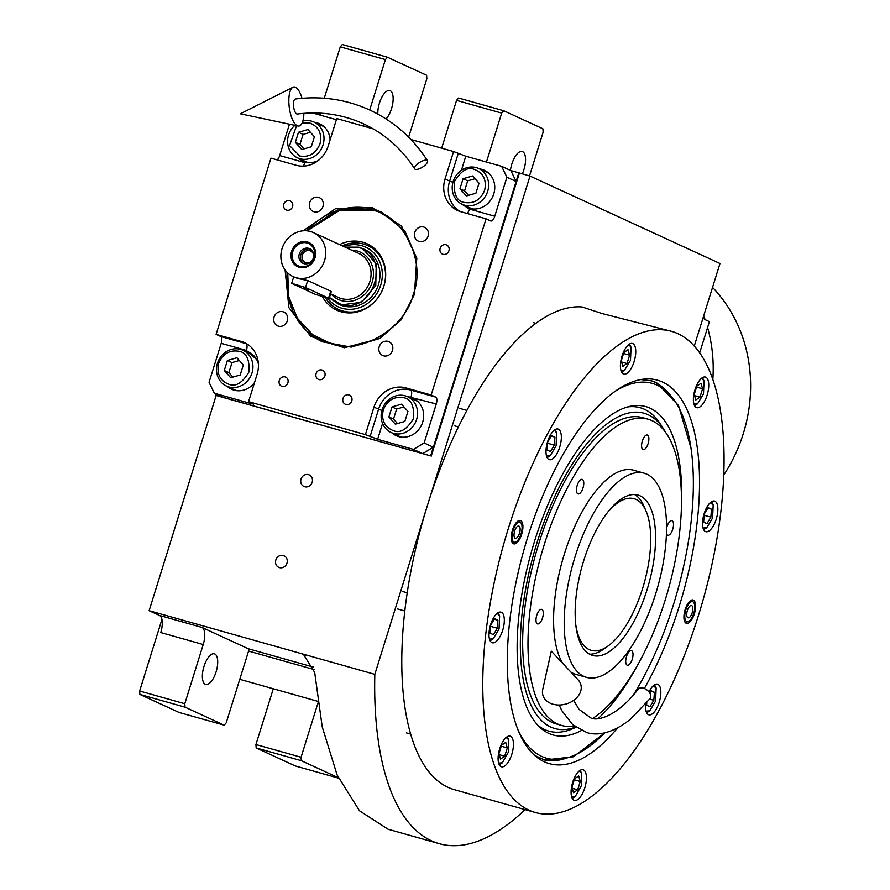 <?xml version="1.0" encoding="UTF-8"?>
<svg xmlns="http://www.w3.org/2000/svg" width="890" height="890" viewBox="0 0 890 890"><rect width="100%" height="100%" fill="white"/><g stroke="black" fill="none" stroke-linecap="round" stroke-linejoin="round"><path stroke-width="1.33" d="M161.936 619.429L139.641 691.007L139.897 694.423L179.035 712.445L224.18 725.172L226.227 722.814L249.111 649.355A15.152 6.274 105.8 0 0 248.221 648.721L201.963 627.428A15.152 6.274 -74.2 0 1 203.22 644.527L160.745 632.545A15.152 6.274 105.8 0 0 159.477 615.446L149.119 610.685L374.824 674.342A307.083 127.125 105.8 0 0 439.36 843.698A307.083 127.125 105.8 0 0 525.067 809.611M422.683 453.633L413.472 449.394L377.627 439.282L365.412 434.609L248.577 401.657L253.661 404.082L250.168 403.337L214.323 393.224L223.535 397.463L422.683 453.633L433.352 447.214L516.122 181.471L510.849 170.557L518.814 172.805L430.649 455.88L215.569 395.216L216.148 395.483L149.119 610.685M319.866 115.044A15.152 6.274 105.8 0 0 321.29 113.219M317.763 701.32L241.902 679.915A203.065 84.061 -74.2 0 1 239.799 679.248M286.981 563.148A6.364 5.785 -65.3 0 0 284.066 555.794A6.364 5.785 -65.3 0 0 275.822 559.999A6.364 5.785 -65.3 0 0 278.737 567.353A6.364 5.785 -65.3 0 0 286.981 563.148M312.168 482.269A6.364 5.785 -65.3 0 0 309.253 474.915A6.364 5.785 -65.3 0 0 301.02 479.12A6.364 5.785 -65.3 0 0 303.935 486.474A6.364 5.785 -65.3 0 0 312.168 482.269M518.814 172.805L530.017 176.064L374.824 674.342M694.245 346.154L719.988 263.496L530.017 176.064M364.388 124.244A15.152 6.274 -74.2 0 1 363.176 126.035M319.098 114.832L319.632 113.13M324.272 98.234L340.269 46.858L385.415 59.586L369.706 110.004M340.269 46.858L342.327 44.5L387.462 57.227L426.61 75.249L426.855 78.665L408.866 136.437A15.152 6.274 -74.2 0 0 408.644 137.194M441.674 148.174L456.559 100.381L501.693 113.108L486.463 162.036M456.559 100.381L458.606 98.022L503.751 110.749L542.889 128.772L543.145 132.187L529.517 175.931M338.534 778.149L295.324 765.967L256.175 747.945L255.931 744.529L301.065 757.256L317.997 702.922M255.931 744.529L273.297 688.771M139.641 691.007L184.786 703.734L203.22 644.527M203.999 666.343A15.909 6.586 105.8 0 0 205.724 684.443A15.909 6.586 105.8 0 0 216.081 671.906A15.909 6.586 105.8 0 0 214.357 653.816A15.909 6.586 105.8 0 0 203.999 666.343M184.786 703.734L185.031 707.161L224.18 725.172M305.281 655.385L301.577 653.683L303.457 654.384L314.682 672.428L322.224 726.841L337.121 774.99L359.504 810.801L388.118 829.246L439.36 843.698M386.049 118.949A15.909 6.586 105.8 0 0 391.522 108.647A15.909 6.586 105.8 0 0 389.798 90.546A15.909 6.586 105.8 0 0 379.44 103.073A15.909 6.586 105.8 0 0 377.838 114.087M387.462 57.227L385.415 59.586M522.285 173.884A15.909 6.586 105.8 0 0 523.932 169.578A15.909 6.586 105.8 0 0 522.207 151.489A15.909 6.586 105.8 0 0 511.839 164.016A15.909 6.586 105.8 0 0 510.448 170.368M503.751 110.749L501.693 113.108M301.065 757.256L301.321 760.683L338.334 777.715M256.175 747.945L301.321 760.683M139.897 694.423L185.031 707.161M699.351 254.006L644.694 228.841M617.538 727.953A199.204 82.459 -74.2 0 1 536.948 757.301A199.204 82.459 -74.2 0 1 527.748 537.093A199.204 82.459 -74.2 0 1 643.615 379.14A199.204 82.459 -74.2 0 1 662.56 382.066A199.204 82.459 -74.2 0 1 679.092 606.746A199.204 82.459 -74.2 0 1 644.371 688.493M640.711 379.563L651.591 380.82L656.586 382.667L678.514 405.484L690.896 447.859M671.305 331.269L602.052 313.536L582.049 306.95A250.034 103.507 105.8 0 0 427.445 505.364A250.034 103.507 105.8 0 0 454.556 789.73L535.546 812.57A250.034 103.507 105.8 0 0 698.405 615.635A250.034 103.507 105.8 0 0 671.305 331.269A250.034 103.507 105.8 0 0 508.435 528.204A250.034 103.507 105.8 0 0 535.546 812.57M604.922 732.793L573.405 756.767L544.635 760.027L534.69 755.41M512.462 530.062A12.126 5.017 -74.2 0 1 520.361 520.505A12.126 5.017 -74.2 0 1 521.673 534.3A12.126 5.017 -74.2 0 1 513.775 543.846A12.126 5.017 -74.2 0 1 512.462 530.062M685.167 609.55A12.126 5.017 -74.2 0 1 693.065 599.994A12.126 5.017 -74.2 0 1 694.378 613.788A12.126 5.017 -74.2 0 1 686.479 623.334A12.126 5.017 -74.2 0 1 685.167 609.55M490.601 624.68A15.909 6.586 105.8 0 0 492.326 642.769A15.909 6.586 105.8 0 0 502.694 630.242A15.909 6.586 105.8 0 0 500.959 612.142A15.909 6.586 105.8 0 0 490.601 624.68M499.724 748.69A15.909 6.586 105.8 0 0 501.459 766.779A15.909 6.586 105.8 0 0 511.817 754.253A15.909 6.586 105.8 0 0 510.092 736.152A15.909 6.586 105.8 0 0 499.724 748.69M572.715 782.277A15.909 6.586 105.8 0 0 574.439 800.377A15.909 6.586 105.8 0 0 584.808 787.839A15.909 6.586 105.8 0 0 583.084 769.75A15.909 6.586 105.8 0 0 572.715 782.277M645.617 704.046A15.909 6.586 105.8 0 0 648.843 714.815A15.909 6.586 105.8 0 0 659.212 702.277A15.909 6.586 105.8 0 0 657.488 684.188A15.909 6.586 105.8 0 0 648.988 691.931M704.157 513.597A15.909 6.586 105.8 0 0 705.881 531.697A15.909 6.586 105.8 0 0 716.239 519.17A15.909 6.586 105.8 0 0 714.514 501.07A15.909 6.586 105.8 0 0 704.157 513.597M695.023 389.586A15.909 6.586 105.8 0 0 696.748 407.687A15.909 6.586 105.8 0 0 707.116 395.16A15.909 6.586 105.8 0 0 705.392 377.06A15.909 6.586 105.8 0 0 695.023 389.586M622.043 356A15.909 6.586 105.8 0 0 623.768 374.089A15.909 6.586 105.8 0 0 634.125 361.562A15.909 6.586 105.8 0 0 632.401 343.462A15.909 6.586 105.8 0 0 622.043 356M547.628 441.562A15.909 6.586 105.8 0 0 549.364 459.663A15.909 6.586 105.8 0 0 559.721 447.125A15.909 6.586 105.8 0 0 557.997 429.036A15.909 6.586 105.8 0 0 547.628 441.562M633.446 694.957A194.721 80.612 105.8 0 0 673.407 604.844A194.721 80.612 105.8 0 0 670.815 395.705A194.721 80.612 105.8 0 0 657.243 385.214A194.721 80.612 105.8 0 0 614.033 392.034M670.815 395.705L668.201 392.69A197.002 81.546 105.8 0 0 654.462 382.066A197.002 81.546 105.8 0 0 650.534 380.542M543.579 759.704A197.002 81.546 105.8 0 0 564.994 758.591L568.799 757.379A194.721 80.612 105.8 0 0 604.688 732.848M518.47 730.835A194.721 80.612 105.8 0 0 568.799 757.379M681.384 507A170.602 70.621 105.8 0 0 630.287 406.274A170.602 70.621 105.8 0 0 534.634 540.964A170.602 70.621 -74.2 0 0 539.763 727.186A170.602 70.621 -74.2 0 0 581.393 730.523M635.972 668.012A170.602 70.621 -74.2 0 1 598.013 718.586M575.886 727.252L574.818 727.764A168.021 69.553 -74.2 0 1 537.827 725.228M575.674 727.097A163.838 67.829 -74.2 0 1 537.193 542.155A163.838 67.829 105.8 0 1 663.673 429.08L660.469 424.107A168.021 69.553 -74.2 0 0 627.606 406.941M665.865 432.796A163.838 67.829 105.8 0 0 663.673 429.08M561.557 725.439L556.239 723.937A159.11 65.871 -74.2 0 1 538.995 542.978A159.11 65.871 105.8 0 1 642.636 417.655L647.942 419.157A159.11 65.871 105.8 0 0 542.8 549.43A159.11 65.871 105.8 0 0 557.518 723.948A159.11 65.871 -74.2 0 0 561.557 725.439A159.11 65.871 -74.2 0 0 574.306 726.051M590.626 654.729A83.349 34.499 -74.2 0 1 582.917 563.314A83.349 34.499 -74.2 0 1 637.997 495.074A83.349 34.499 -74.2 0 1 640.11 495.852A83.349 34.499 -74.2 0 1 647.82 587.267A83.349 34.499 -74.2 0 1 592.74 655.507A83.349 34.499 -74.2 0 1 590.626 654.729M575.93 625.715A78.798 32.619 105.8 0 0 607.937 646.118L603.687 649.122A83.349 34.499 105.8 0 1 589.536 654.172A83.349 34.499 105.8 0 0 605.845 647.486M644.972 508.757A83.349 34.499 105.8 0 0 634.559 494.54A83.349 34.499 -74.2 0 1 643.982 506.232L646.04 511.027A78.798 32.619 -74.2 0 1 642.647 588.323A78.798 32.619 105.8 0 1 607.937 646.118M647.942 419.157A159.11 65.871 105.8 0 1 651.981 420.647A159.11 65.871 -74.2 0 1 675.098 561.223A159.11 65.871 -74.2 0 1 592.785 718.397M646.863 474.192A106.077 43.91 -74.2 0 1 656.675 590.537A106.077 43.91 -74.2 0 1 586.577 677.379A106.077 43.91 -74.2 0 1 583.885 676.389A106.077 43.91 105.8 0 1 574.072 560.044A106.077 43.91 105.8 0 1 644.171 473.202A106.077 43.91 105.8 0 1 646.863 474.192M586.577 677.379L575.952 674.386A106.077 43.91 -74.2 0 1 573.26 673.396A106.077 43.91 105.8 0 1 570.89 672.095M644.171 473.202L633.547 470.198A106.077 43.91 105.8 0 0 568.421 542.043A106.077 43.91 105.8 0 0 562.758 663.406M577.877 493.872A7.576 3.137 105.8 0 0 578.066 493.939A7.576 3.137 105.8 0 0 583.072 487.742A7.576 3.137 105.8 0 0 582.372 479.432A7.576 3.137 105.8 0 0 582.182 479.354A7.576 3.137 105.8 0 0 577.176 485.562A7.576 3.137 105.8 0 0 577.877 493.872M537.393 623.857A7.576 3.137 105.8 0 0 537.582 623.923A7.576 3.137 105.8 0 0 542.589 617.727A7.576 3.137 105.8 0 0 541.888 609.416A7.576 3.137 105.8 0 0 541.699 609.35A7.576 3.137 105.8 0 0 536.692 615.546A7.576 3.137 105.8 0 0 537.393 623.857M627.127 665.164A7.576 3.137 105.8 0 0 627.317 665.231A7.576 3.137 105.8 0 0 632.323 659.023A7.576 3.137 105.8 0 0 631.622 650.712A7.576 3.137 105.8 0 0 631.433 650.646A7.576 3.137 105.8 0 0 626.427 656.853A7.576 3.137 105.8 0 0 627.127 665.164M666.41 533.321A7.576 3.137 105.8 0 0 667.611 535.179A7.576 3.137 105.8 0 0 667.8 535.246A7.576 3.137 105.8 0 0 672.807 529.038A7.576 3.137 105.8 0 0 672.106 520.728A7.576 3.137 105.8 0 0 671.917 520.661A7.576 3.137 105.8 0 0 666.51 528.493M642.981 449.528A7.576 3.137 105.8 0 0 643.181 449.606A7.576 3.137 105.8 0 0 648.187 443.398A7.576 3.137 105.8 0 0 647.486 435.088A7.576 3.137 105.8 0 0 647.297 435.021A7.576 3.137 105.8 0 0 642.28 441.218A7.576 3.137 105.8 0 0 642.981 449.528M546.538 455.969L550.22 455.702L556.094 445.923L556.662 432.851L554.982 430.882L553.658 430.693M547.161 457.627L550.22 455.702M556.662 432.851L555.06 429.614M550.432 451.586L554.348 445.122L554.937 437.135L551.611 435.611L547.695 442.063L547.116 450.051L550.432 451.586M554.348 445.122L547.617 443.231M554.937 437.135L551.299 436.111M489.5 639.087L493.182 638.82L499.056 629.041L499.635 615.958L497.944 614L496.631 613.811M490.134 640.744L493.182 638.82M499.635 615.958L498.033 612.732M493.405 634.692L497.31 628.24L497.899 620.252L494.573 618.728L490.668 625.181L490.079 633.168L493.405 634.692M497.31 628.24L490.579 626.337M497.899 620.252L494.273 619.229M571.614 796.695L575.296 796.428L581.504 785.492L581.748 773.566L580.069 771.608L578.745 771.408M572.248 798.341L575.296 796.428M581.748 773.566L580.147 770.328M580.28 781.465L578.7 775.969L574.528 778.817L571.925 787.16L573.505 792.656L577.688 789.808L580.28 781.465L574.228 779.762M577.688 789.808L572.248 788.273M703.056 528.015L706.738 527.748L712.612 517.969L713.179 504.886L710.187 502.739M703.678 529.661L706.738 527.748M713.179 504.886L711.588 501.66M708.129 507.645L704.224 514.109L703.634 522.096L706.96 523.62L710.865 517.168L711.455 509.18L708.129 507.645M711.455 509.18L707.828 508.157M710.865 517.168L704.135 515.266M620.942 370.407L624.624 370.14L630.498 360.361L631.066 347.278L629.386 345.32L628.073 345.131M631.066 347.278L629.464 344.052M621.565 372.065L624.624 370.14M621.253 360.873L622.833 366.368L627.005 363.521L629.608 355.188L628.029 349.692L623.846 352.54L621.253 360.873M629.608 355.188L623.556 353.475M627.005 363.521L621.576 361.996M498.634 763.097L502.316 762.83L508.524 751.905L508.757 739.968L507.078 738.01L505.754 737.821M499.257 764.755L502.316 762.83M508.757 739.968L507.155 736.742M507.3 747.878L505.72 742.382L501.537 745.23L498.945 753.563L500.525 759.059L504.697 756.211L507.3 747.878L501.248 746.165M504.697 756.211L499.268 754.676M646.018 711.121L649.7 710.865L655.574 701.075L656.153 688.003L653.149 685.845M646.652 712.779L649.7 710.865M656.153 688.003L654.551 684.766M646.785 702.655L646.596 705.203L649.923 706.738L653.839 700.274L654.417 692.287L651.102 690.762L649.745 692.999M654.417 692.287L650.79 691.263M653.839 700.274L649.667 699.106M693.922 404.004L697.604 403.737L703.478 393.959L704.057 380.876L702.377 378.918L701.053 378.728M704.057 380.876L702.455 377.649M694.556 405.651L697.604 403.737M694.233 394.47L695.813 399.966L699.996 397.118L702.588 388.774L701.009 383.29L696.837 386.127L694.233 394.47M702.588 388.774L696.536 387.072M699.996 397.118L694.556 395.583M515.443 542.121A10.369 4.294 105.8 0 1 513.13 530.362A10.369 4.294 -74.2 0 1 520.873 522.853A10.369 4.294 -74.2 0 1 521.017 533.989A10.369 4.294 105.8 0 1 515.443 542.121L512.584 543.022M519.493 533.288A6.364 2.637 105.8 0 0 518.803 526.057A6.364 2.637 105.8 0 0 514.654 531.063A6.364 2.637 105.8 0 0 515.343 538.305A6.364 2.637 105.8 0 0 519.493 533.288M693.577 602.341A10.369 4.294 105.8 0 1 693.71 613.477A10.369 4.294 -74.2 0 1 688.137 621.598A10.369 4.294 -74.2 0 1 685.834 609.85A10.369 4.294 105.8 0 1 693.577 602.341L691.608 600.071M687.358 610.551A6.364 2.637 105.8 0 0 688.048 617.794A6.364 2.637 105.8 0 0 692.186 612.776A6.364 2.637 105.8 0 0 691.497 605.534A6.364 2.637 105.8 0 0 687.358 610.551M608.093 511.694A78.798 32.619 -74.2 0 1 646.04 511.027M303.101 230.81L335.408 208.761L372.543 207.659L401.501 225.993L416.776 258.078L414.44 294.468L401.045 319.933L379.741 338.545L344.252 347.768L310.732 336.376L288.905 307.651L285.1 269.937M306.104 230.755L337.566 210.073L373.366 209.239L382.01 212.421L404.739 230.799L416.854 258.534M373.199 128.861L336.743 118.57L328.199 146.016A27.279 24.775 114.7 0 1 296.203 165.273L270.972 158.153L216.092 334.362L220.698 336.476A6.063 2.514 105.8 0 1 221.21 343.318L209.061 382.311L214.323 393.224M277.157 159.9A6.063 2.514 105.8 0 0 279.683 155.561L289.45 124.2M510.849 170.557L501.637 166.319L465.793 156.206L453.577 151.534L445.033 178.968L449.639 181.093L458.183 153.647M312.535 112.974L336.387 119.705M410.88 139.485L453.577 151.534M516.122 181.471L506.911 177.232L501.637 166.319M506.911 177.232L494.762 216.226A6.063 2.514 -74.2 0 1 490.813 220.998A6.063 2.514 -74.2 0 1 490.657 220.942L486.051 218.818L431.172 395.026L435.777 397.14A6.063 2.514 -74.2 0 1 436.278 403.982L424.141 442.975L433.352 447.214M413.472 449.394L424.141 442.975M279.293 380.464A5.006 4.539 -65.3 0 0 281.585 386.249A5.006 4.539 -65.3 0 0 285.768 377.16A5.006 4.539 -65.3 0 0 279.293 380.464M343.017 398.442A5.006 4.539 -65.3 0 0 351.784 400.912A5.006 4.539 -65.3 0 0 343.017 398.442M391.967 432.885A20.459 18.579 -65.3 0 0 396.206 435.666A20.459 18.579 -65.3 0 0 422.683 422.138A20.459 18.579 -65.3 0 0 413.316 398.498A20.459 18.579 -65.3 0 0 408.443 397.096M365.412 434.609L373.956 407.164A27.279 24.775 114.7 0 1 405.951 387.907L410.557 390.031L435.777 397.14M440.172 248.299A5.006 4.539 -65.3 0 0 448.938 250.78A5.006 4.539 -65.3 0 0 440.172 248.299M283.81 204.199A5.006 4.539 -65.3 0 0 292.565 206.669A5.006 4.539 -65.3 0 0 283.81 204.199M316.106 373.566A5.006 4.539 -65.3 0 0 324.872 376.036A5.006 4.539 -65.3 0 0 316.106 373.566M431.172 395.026L405.951 387.907M486.051 218.818L460.831 211.709A27.279 24.775 114.7 0 1 457.527 210.485A27.279 24.775 114.7 0 1 445.033 178.968M216.092 334.362L241.323 341.471A27.279 24.775 114.7 0 1 244.628 342.695A27.279 24.775 114.7 0 1 257.121 374.212L248.577 401.657M414.818 232.357A7.576 6.886 -65.3 0 0 418.289 241.112A7.576 6.886 -65.3 0 0 428.101 236.106A7.576 6.886 -65.3 0 0 424.63 227.351A7.576 6.886 -65.3 0 0 414.818 232.357M309.675 202.697A7.576 6.886 -65.3 0 0 313.147 211.453A7.576 6.886 -65.3 0 0 322.959 206.447A7.576 6.886 -65.3 0 0 319.488 197.691A7.576 6.886 -65.3 0 0 309.675 202.697M274.053 317.085A7.576 6.886 -65.3 0 0 277.524 325.84A7.576 6.886 -65.3 0 0 287.325 320.823A7.576 6.886 -65.3 0 0 283.854 312.067A7.576 6.886 -65.3 0 0 274.053 317.085M379.196 346.733A7.576 6.886 -65.3 0 0 382.667 355.488A7.576 6.886 -65.3 0 0 392.468 350.482A7.576 6.886 -65.3 0 0 388.997 341.727A7.576 6.886 -65.3 0 0 379.196 346.733M227.339 386.449A20.459 18.579 -65.3 0 0 231.578 389.23A20.459 18.579 -65.3 0 0 254.507 382.6M258.423 364.066A20.459 18.579 -65.3 0 0 248.688 352.073A20.459 18.579 -65.3 0 0 243.816 350.66M298.417 158.253A20.459 18.579 -65.3 0 0 302.656 161.034A20.459 18.579 -65.3 0 0 318.097 160.634M330.101 139.897A20.459 18.579 -65.3 0 0 319.766 123.866A20.459 18.579 -65.3 0 0 314.893 122.464M463.045 204.689A20.459 18.579 -65.3 0 0 467.283 207.47A20.459 18.579 -65.3 0 0 493.761 193.942A20.459 18.579 -65.3 0 0 484.382 170.302A20.459 18.579 -65.3 0 0 479.521 168.9M304.124 161.635A20.459 18.579 114.7 0 1 301.298 159.577M321.168 124.6A20.459 18.579 -65.3 0 0 317.774 123.788M468.752 208.071A20.459 18.579 114.7 0 1 465.926 206.013M485.795 171.036A20.459 18.579 -65.3 0 0 482.402 170.224M233.047 389.831A20.459 18.579 114.7 0 1 230.221 387.773M250.09 352.796A20.459 18.579 -65.3 0 0 246.697 351.984M397.674 436.267A20.459 18.579 114.7 0 1 394.849 434.209M414.718 399.232A20.459 18.579 -65.3 0 0 411.325 398.42M380.097 338.334L351.172 347.133L322.447 341.816L305.882 330.435L293.778 313.925L287.281 293.889L287.014 272.24M287.748 272.963L288.627 296.314L297.382 318.253L312.702 334.707L331.158 343.707L312.702 334.707L297.382 318.253L288.627 296.314L287.748 272.963L288.627 296.314L297.382 318.253L312.702 334.707L331.158 343.707C360.572 355.243 405.729 328.065 413.26 294.29C426.288 262.049 403.993 215.847 372.721 210.274L339.079 210.619L307.128 230.844L339.079 210.619L372.721 210.274L339.079 210.619L307.128 230.844M382.255 212.532A71.222 64.692 -65.3 0 0 373.889 209.484A71.222 64.692 -65.3 0 1 382.255 212.532A71.222 64.692 -65.3 0 0 373.889 209.484A71.222 64.692 -65.3 0 0 306.794 230.81A71.222 64.692 -65.3 0 1 373.889 209.484A71.222 64.692 -65.3 0 0 306.794 230.81M287.492 272.729A71.222 64.692 -65.3 0 0 322.692 341.927A71.222 64.692 -65.3 0 1 287.492 272.729A71.222 64.692 -65.3 0 0 322.692 341.927M322.525 296.859A36.49 33.141 114.7 0 0 341.104 311.767A36.49 33.141 -65.3 0 0 383.913 286.002A36.49 33.141 -65.3 0 0 362.775 242.214A36.49 33.141 114.7 0 0 339.568 244.605A36.49 33.141 114.7 0 1 362.775 242.214A36.49 33.141 -65.3 0 1 383.913 286.002A36.49 33.141 -65.3 0 1 341.104 311.767A36.49 33.141 114.7 0 1 322.525 296.859A36.49 33.141 114.7 0 0 341.104 311.767A36.49 33.141 -65.3 0 0 383.913 286.002A36.49 33.141 -65.3 0 0 362.775 242.214A36.49 33.141 114.7 0 0 339.568 244.605M342.261 245.84A35.099 31.884 114.7 0 1 363.487 244.049A35.099 31.884 114.7 0 0 342.261 245.84A35.099 31.884 114.7 0 1 363.487 244.049A35.099 31.884 114.7 0 1 383.824 286.18A35.099 31.884 114.7 0 1 342.65 310.966A35.099 31.884 114.7 0 1 325.395 297.694A35.099 31.884 114.7 0 0 342.65 310.966A35.099 31.884 114.7 0 1 325.395 297.694M327.654 298.261A32.852 29.837 114.7 0 0 342.183 308.296A32.852 29.837 -65.3 0 0 380.72 285.111A32.852 29.837 -65.3 0 0 361.696 245.673A32.852 29.837 114.7 0 0 343.785 246.541A32.852 29.837 114.7 0 1 361.696 245.673A32.852 29.837 -65.3 0 1 380.72 285.111A32.852 29.837 -65.3 0 1 342.183 308.296A32.852 29.837 114.7 0 1 327.654 298.261A32.852 29.837 114.7 0 0 342.183 308.296A32.852 29.837 -65.3 0 0 380.72 285.111A32.852 29.837 -65.3 0 0 361.696 245.673A32.852 29.837 114.7 0 0 343.785 246.541M329.345 297.872L339.268 304.525A30.305 27.534 114.7 0 0 342.939 305.871A30.305 27.534 -65.3 0 0 377.783 286.513A30.305 27.534 -65.3 0 0 364.611 249.456A30.305 27.534 -65.3 0 1 377.783 286.513A30.305 27.534 -65.3 0 1 342.939 305.871A30.305 27.534 114.7 0 1 339.268 304.525A30.305 27.534 114.7 0 0 342.939 305.871A30.305 27.534 -65.3 0 0 377.783 286.513A30.305 27.534 -65.3 0 0 364.611 249.456L358.926 247.175L345.064 247.131M413.26 294.29C426.288 262.049 403.993 215.847 372.721 210.274C403.993 215.847 426.288 262.049 413.26 294.29C405.729 328.065 360.572 355.243 331.158 343.707C360.572 355.243 405.729 328.065 413.26 294.29M363.487 244.049A35.099 31.884 114.7 0 1 383.824 286.18A35.099 31.884 114.7 0 1 342.65 310.966A35.099 31.884 114.7 0 0 383.824 286.18A35.099 31.884 114.7 0 0 363.487 244.049M215.569 395.216L215.959 393.97M430.649 455.88L216.148 395.483M519.393 173.072L431.227 456.147M218.662 363.465C216.537 373.666 219.874 380.575 228.674 384.202C235.538 387.15 242.291 383.089 248.933 372.009C249.712 359.271 246.374 352.351 238.932 351.272C229.475 349.748 222.722 353.808 218.662 363.465M217.46 363.287A19.702 17.9 -65.3 0 0 226.483 386.06A19.702 17.9 -65.3 0 0 228.875 386.939A19.702 17.9 -65.3 0 0 251.525 374.356A19.702 17.9 -65.3 0 0 242.959 350.26A19.702 17.9 -65.3 0 0 240.567 349.381A19.702 17.9 -65.3 0 0 217.46 363.287M242.959 350.26L251.247 354.075A19.702 17.9 114.7 0 1 253.339 355.232M226.483 386.06L234.771 389.876A19.702 17.9 -65.3 0 0 237.007 390.71M243.326 364.978L236.918 357.736L227.395 360.483L224.28 370.496L230.688 377.738L240.211 374.99L243.326 364.978M224.28 370.496L228.886 372.61L232.857 377.115M227.395 360.483L232.001 362.608L228.886 372.61M239.343 360.483L232.001 362.608M383.29 409.901C381.165 420.102 384.502 427.011 393.302 430.638C400.166 433.586 406.919 429.525 413.561 418.445C414.339 405.695 411.002 398.787 403.559 397.708C394.103 396.184 387.35 400.244 383.29 409.901M382.088 409.723A19.702 17.9 -65.3 0 0 391.111 432.495A19.702 17.9 -65.3 0 0 393.502 433.374A19.702 17.9 -65.3 0 0 416.153 420.792A19.702 17.9 -65.3 0 0 407.587 396.695A19.702 17.9 -65.3 0 0 405.195 395.816A19.702 17.9 -65.3 0 0 382.088 409.723M407.587 396.695L415.875 400.511A19.702 17.9 114.7 0 1 417.966 401.668M391.111 432.495L399.399 436.311A19.702 17.9 -65.3 0 0 401.635 437.146M407.954 411.414L401.546 404.16L392.023 406.919L388.908 416.932L395.316 424.174L404.839 421.426L407.954 411.414M388.908 416.932L393.514 419.045L397.485 423.551M392.023 406.919L396.628 409.044L393.514 419.045M403.971 406.919L396.628 409.044M484.638 190.249C486.763 180.047 483.437 173.127 474.626 169.512C467.762 166.552 461.009 170.624 454.367 181.705C453.589 194.443 456.926 201.363 464.369 202.442C473.825 203.966 480.578 199.905 484.638 190.249M487.687 191.272A19.702 17.9 -65.3 0 0 478.664 168.499A19.702 17.9 -65.3 0 0 476.272 167.62A19.702 17.9 -65.3 0 0 453.622 180.214A19.702 17.9 -65.3 0 0 462.188 204.299A19.702 17.9 -65.3 0 0 464.58 205.178A19.702 17.9 -65.3 0 0 487.687 191.272M472.712 208.95A19.702 17.9 114.7 0 1 470.476 208.115L462.188 204.299M489.033 173.472A19.702 17.9 -65.3 0 0 486.952 172.315L478.664 168.499M459.974 188.736L466.382 195.978L475.905 193.23L479.031 183.218L472.623 175.964L463.089 178.723L459.974 188.736L464.58 190.849L468.563 195.355M463.089 178.723L467.695 180.848L464.58 190.849M475.049 178.723L467.695 180.848M296.559 125.701L289.561 145.582L299.752 156.006C309.197 157.53 315.95 153.469 320.011 143.813C322.136 133.611 318.809 126.703 309.998 123.076L302.077 123.054M294.857 125.345A19.702 17.9 -65.3 0 0 297.56 157.864A19.702 17.9 -65.3 0 0 299.952 158.743A19.702 17.9 -65.3 0 0 323.059 144.836A19.702 17.9 -65.3 0 0 314.036 122.064A19.702 17.9 -65.3 0 0 311.645 121.185A19.702 17.9 -65.3 0 0 302.811 121.118M308.085 162.514A19.702 17.9 114.7 0 1 305.849 161.68L297.56 157.864M324.405 127.036A19.702 17.9 -65.3 0 0 322.325 125.879L314.036 122.064M295.347 142.3L301.755 149.542L311.278 146.794L314.404 136.782L307.996 129.54L298.473 132.287L295.347 142.3L299.952 144.414L303.935 148.919M298.473 132.287L303.078 134.412L299.952 144.414M310.421 132.287L303.078 134.412M699.651 352.974L709.419 321.624L704.813 319.51A6.063 2.514 -74.2 0 1 703.712 315.75M337.254 303.59L340.926 304.947L361.44 302.3L375.769 285.59L376.236 263.763L362.597 248.533M329.166 298.462L305.537 287.481L291.664 283.354L315.294 294.334L329.166 298.462L331.258 291.72L330.724 291.141L307.706 280.539L297.827 278.503L293.155 276.623A24.241 22.028 -65.3 0 0 324.539 260.592A24.241 22.028 -65.3 0 0 313.436 232.579A24.241 22.028 -65.3 0 0 282.052 248.61A24.241 22.028 -65.3 0 0 293.155 276.623M310.81 261.927A6.364 5.785 114.7 0 1 305.237 262.506A6.364 5.785 114.7 0 1 302.322 255.152A6.364 5.785 -65.3 0 1 310.566 250.936A6.364 5.785 -65.3 0 1 313.747 255.541M303.779 263.596A8.032 7.298 114.7 0 1 300.865 254.74A8.032 7.298 -65.3 0 1 310.443 249.111M313.358 257.978A8.032 7.298 -65.3 0 0 309.675 248.699A8.032 7.298 -65.3 0 0 299.285 254.006A8.032 7.298 114.7 0 0 302.956 263.284A8.032 7.298 114.7 0 0 313.358 257.978M314.281 257.744A12.271 11.147 -65.3 0 0 307.172 243.003A12.271 11.147 -65.3 0 0 292.777 251.67A12.271 11.147 114.7 0 0 299.886 266.41A12.271 11.147 114.7 0 0 314.281 257.744M314.982 257.9A13.339 12.115 -65.3 0 0 307.25 241.891A13.339 12.115 -65.3 0 0 291.608 251.303A13.339 12.115 -65.3 0 0 299.34 267.312A13.339 12.115 -65.3 0 0 314.982 257.9M329.456 297.538L340.514 304.157C373.6 315.394 392.368 255.174 358.18 247.431L345.253 247.22M303.801 287.859L308.852 289.651L303.801 287.859M426.966 160.289A7.576 2.737 147.5 0 0 418.89 162.948A7.576 2.737 147.5 0 0 414.695 168.855A7.576 2.737 147.5 0 0 415.196 169.267A7.576 2.737 147.5 0 0 423.273 166.608A7.576 2.737 147.5 0 0 427.467 160.701A7.576 2.737 147.5 0 0 426.966 160.289M427.467 160.701C412.882 138.072 393.669 121.196 369.817 110.06C346.355 99.402 321.535 95.72 295.391 99.001A7.576 2.748 82.6 0 0 293.544 106.021A7.576 2.748 82.6 0 0 296.715 113.92A7.576 2.748 82.6 0 0 297.349 114.031C320.656 111.105 342.706 114.376 363.487 123.821C384.614 133.667 401.679 148.686 414.695 168.855M301.988 98.3A19.702 7.153 82.6 0 0 295.469 87.264A19.702 7.153 82.6 0 0 292.944 87.253A19.702 7.153 82.6 0 0 289.161 106.489A19.702 7.153 82.6 0 0 297.271 125.768A19.702 7.153 82.6 0 0 297.994 126.013A19.702 7.153 82.6 0 0 303.891 113.341M573.661 700.385L579.056 709.386L590.893 717.963C597.312 721.523 617.66 716.172 638.141 689.227A7.576 4.839 37.9 0 1 643.414 688.159A7.576 4.839 37.9 0 1 649.6 692.776A7.576 4.839 37.9 0 1 650.101 698.55L630.543 719.12C611.308 734.617 595.944 735.607 586.777 732.548L572.682 724.671L561.946 710.787L559.12 705.014M578.088 679.793A19.702 14.763 164.8 0 1 576.253 698.238A19.702 14.763 164.8 0 1 552.99 704.212A19.702 14.763 164.8 0 1 542.744 689.427L551.288 651.146L578.088 679.793M703.712 315.783A150.021 136.27 114.7 0 1 705.102 319.644M707.583 327.52A150.021 136.27 114.7 0 1 712.812 379.819M712.534 287.414A150.021 136.27 114.7 0 1 723.659 475.204M201.963 627.428L159.477 615.446M248.221 648.721L313.68 667.189M248.577 651.08L314.292 669.614M406.363 396.195L436.278 403.982M377.627 439.282L382.567 423.429M370.018 436.723L378.561 409.289A27.279 24.775 114.7 0 1 410.557 390.031A6.063 2.514 105.8 0 1 411.058 396.862M381.866 410.512L373.956 407.164M250.435 402.503L250.168 403.337M221.21 343.318L246.43 350.426L258.055 360.762M220.698 336.476L245.929 343.596A27.279 24.775 114.7 0 1 246.875 343.885M246.43 350.426A6.063 2.514 105.8 0 0 245.929 343.596L241.323 341.471M315.349 162.492L304.914 162.67L279.683 155.561M304.914 162.67A6.063 2.514 -74.2 0 1 303.234 166.119M461.409 170.29L465.793 156.206M452.932 182.316L449.639 181.093A27.279 24.775 114.7 0 0 459.885 211.419M494.762 216.226L469.542 209.106L461.009 203.699M469.542 209.106A6.063 2.514 -74.2 0 1 467.005 213.455M330.602 293.856L338.523 297.505A24.241 22.028 -65.3 0 0 369.895 281.474A24.241 22.028 -65.3 0 0 358.792 253.45L313.436 232.579M331.314 294.19A26.066 23.674 -65.3 0 0 372.187 282.241A26.066 23.674 -65.3 0 0 351.595 250.135M330.724 291.141L328.566 298.072M307.706 280.539L305.537 287.481M454.289 425.754L458.361 426.911M459.229 408.254L466.827 410.401M397.263 608.871L404.883 611.018M402.191 591.372L407.286 592.807M533.633 322.692L535.758 323.293M406.385 732.882L410.813 734.128M520.873 522.853L518.903 520.583M688.137 621.598L685.278 622.51M291.664 283.354L293.689 276.868M292.944 87.253L240.367 113.798L297.994 126.013"/></g></svg>
